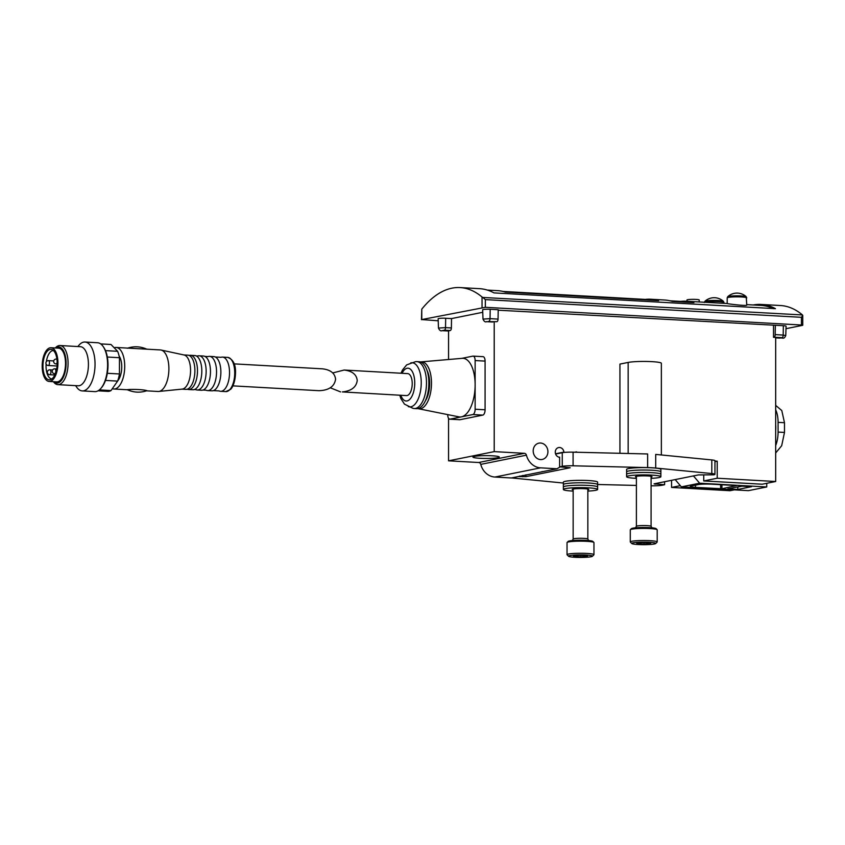 <?xml version="1.0" encoding="UTF-8"?>
<svg xmlns="http://www.w3.org/2000/svg" width="845" height="845" viewBox="0 0 845 845"><rect width="100%" height="100%" fill="white"/><g stroke="black" fill="none" stroke-linecap="round" stroke-linejoin="round"><path stroke-width="1.27" d="M344.137 370.036L407.702 373.606A11.017 5.112 93.2 0 1 412.212 384.221A11.017 5.112 93.2 0 1 407.089 395.555A11.017 5.112 93.2 0 1 406.466 395.597L342.352 391.922C351.372 390.96 356.337 387.147 357.234 380.482C356.558 374.472 352.196 370.987 344.137 370.036L332.74 372.93M330.31 387.802L340.567 391.9M447.734 414.62L447.734 414.737A4.89 2.271 -86.8 0 0 449.741 419.173A4.89 2.271 -86.8 0 0 450.015 419.152L472.841 414.546A4.89 2.271 -86.8 0 0 475.133 409.223L475.133 360.551A4.89 2.271 -86.8 0 0 473.115 356.115A4.89 2.271 -86.8 0 0 472.841 356.136L461.803 358.364M418.476 408.748L458.888 416.849A29.374 13.626 93.2 0 0 461.433 416.849A29.374 13.626 -86.8 0 0 475.133 384.887A29.374 13.626 -86.8 0 0 462.173 358.333L421.106 361.871A23.523 10.911 93.2 0 1 431.478 383.778A23.523 10.911 93.2 0 1 420.514 408.748A23.523 10.911 93.2 0 1 418.476 408.748A23.523 10.911 93.2 0 1 417.842 408.579M448.558 359.505L448.558 330.87L450.237 330.532A2.45 1.13 93.2 0 0 451.378 327.945L451.526 318.586L482.748 312.291M560.182 466.884L557.003 468.764L511.341 477.974L494.895 477.045A16.646 14.64 -101.4 0 1 480.763 464.38A2.45 2.155 -101.4 0 0 478.692 462.511L448.558 460.821L448.558 418.328M448.558 460.821L494.219 451.621L494.219 321.66L492.54 321.998A2.45 1.13 93.2 0 1 492.413 322.008A2.45 1.13 93.2 0 1 492.276 321.987M459.426 419.68A4.89 2.271 -86.8 0 0 459.701 419.722A4.89 2.271 -86.8 0 0 459.976 419.712L482.801 415.106A4.89 2.271 -86.8 0 0 485.083 409.783L485.083 361.1A4.89 2.271 -86.8 0 0 483.076 356.674L473.115 356.115M773.545 308.668A146.85 68.107 -86.8 0 0 761.06 305.415L746.769 304.612M645.305 299.415A146.85 68.107 93.2 0 1 650.861 299.236A146.85 68.107 93.2 0 1 658.625 300.651L505.342 292.064A146.85 68.107 -86.8 0 0 497.578 290.648L487.364 290.078M680.595 301.39A146.85 68.107 93.2 0 1 686.151 301.221A146.85 68.107 93.2 0 1 693.914 302.626L672.261 301.411A146.85 68.107 -86.8 0 0 664.497 300.007L650.861 299.236M686.151 301.221L727.196 303.513C726.52 303.746 747.371 306.334 746.769 305.077L746.241 296.701A13.71 13.71 0 0 0 727.725 296.701A9.316 0.993 0 0 1 741.329 295.94A9.316 0.993 0 0 1 746.241 296.701M438.217 320.783L421.771 319.568L485.347 307.305L801.44 325.019L802.465 325.367L786.008 328.684M451.526 318.586L445.685 318.259A5.144 0.549 180 0 0 438.143 318.745L438.47 328.071C439.569 330.448 440.763 331.303 442.041 330.659A2.45 1.13 -86.8 0 0 442.178 330.649L448.558 331.008L442.041 330.659A2.45 1.13 -86.8 0 1 441.903 330.627M494.219 321.66L496.913 321.681A2.45 1.13 -86.8 0 0 498.054 319.093L498.212 309.735L490.195 309.281A5.144 0.549 180 0 0 482.664 309.766L482.991 319.104C484.09 321.47 485.283 322.336 486.562 321.681A2.45 1.13 -86.8 0 0 486.699 321.67L492.54 321.998M498.201 310.2L783.347 325.705A5.144 0.549 180 0 1 786.093 326.191L785.765 335.528L783.199 335.074L783.347 325.705M734.263 489.857L730.017 490.713L671.564 487.438L671.564 480.319M773.513 325.631L773.513 337.313L775.678 337.43L775.678 481.502L717.215 478.228L717.215 461.19L714.944 461.064M717.215 478.228L703.748 480.942L762.211 484.217L775.678 481.502M540.546 459.574A8.323 7.32 -101.4 0 1 533.237 451.821A8.323 7.32 -101.4 0 1 538.909 443.139A8.323 7.32 -101.4 0 1 547.729 449.846A8.323 7.32 -101.4 0 1 542.194 459.458A8.323 7.32 -101.4 0 1 540.546 459.574M478.692 462.511L524.354 453.311L494.219 451.621M524.354 453.311A2.45 2.155 -101.4 0 1 526.424 455.17A16.646 14.64 -101.4 0 0 540.546 467.845L557.003 468.764M564.185 452.424L563.911 452.096A4.89 4.309 -101.4 0 0 558.64 447.565A4.89 4.309 -101.4 0 0 555.281 451.821A4.89 4.309 -101.4 0 0 558.122 456.86L559.622 457.557M576.491 452.244L573.459 452.17M802.75 325.251L802.75 315.396L801.44 317.319L485.347 299.605L482.78 297.451L802.465 314.953A146.85 68.107 -86.8 0 0 780.548 305.531L761.06 304.443A146.85 68.107 -86.8 0 0 753.201 304.971M421.486 319.685L421.771 309.154A146.85 68.107 93.2 0 1 460.124 287.575A146.85 68.107 93.2 0 1 482.041 296.996L482.041 307.422M775.678 452.952L781.678 445.727L784.487 432.439L784.487 422.711L781.783 410.533L775.678 405.389M784.487 432.439L778.087 432.08A19.086 8.851 93.2 0 1 775.678 445.558M778.087 432.08L778.087 422.352A19.086 8.851 93.2 0 0 775.678 409.846M714.944 461.655L717.215 461.19M671.564 487.438L680.331 485.664M703.748 480.942L703.748 474.922M519.105 476.411L519.675 476.073M541.592 471.869L542.163 471.531M574.748 452.202L576.491 451.853M555.524 453.786L563.911 452.096M492.265 455.804A13.203 1.405 180 0 0 472.957 456.923A13.203 1.405 180 0 0 486.107 458.455A13.203 1.405 180 0 0 499.258 456.923A13.203 1.405 180 0 0 492.265 455.804M766.742 483.308L766.742 486.963L699.628 483.203L693.439 475.904M675.176 479.59L681.366 486.889L748.48 490.649L766.742 486.963M736.587 485.569L711.469 484.164A9.791 1.035 0 0 0 698.245 484.597L691.4 485.981A9.791 1.035 0 0 0 690.27 486.466A9.791 1.035 0 0 0 695.488 487.385L721.926 488.748L736.587 485.569M737.769 489.466L751.469 486.699L741.509 486.139L727.809 488.906L737.769 489.466L737.769 487.026L742.016 486.171M681.366 486.889L699.628 483.203M482.78 297.451L482.041 296.996M460.124 287.575L479.601 288.673A146.85 68.107 93.2 0 1 493.987 292.898L775.446 308.668A146.85 68.107 -86.8 0 0 761.06 304.443M773.513 337.313L774.041 337.208A2.45 1.13 -86.8 0 0 775.182 334.62L775.34 325.262M503.071 291.451L650.861 299.721A146.85 68.107 93.2 0 1 656.375 300.524M670 300.799L686.151 301.707A146.85 68.107 93.2 0 1 691.664 302.499M686.974 301.264L686.974 299.986A6.116 0.655 0 0 1 693.09 299.341A6.116 0.655 0 0 1 699.206 299.986L699.206 301.95M401.016 373.226L402.495 369.994L406.656 364.903L415.307 361.755A23.502 10.9 93.2 0 1 416.849 361.607A23.502 10.9 93.2 0 1 426.471 384.274A23.502 10.9 93.2 0 1 415.529 408.431A23.502 10.9 93.2 0 1 414.219 408.536A23.502 10.9 93.2 0 1 412.709 408.219L404.48 404.142L400.879 398.565L399.78 395.217M416.849 361.607L419.226 361.745A23.502 10.9 93.2 0 1 428.848 384.401A23.502 10.9 93.2 0 1 417.916 408.568A23.502 10.9 93.2 0 1 416.596 408.663L414.219 408.536M427.031 370.395A19.583 9.084 93.2 0 1 425.32 400.942M420.461 361.966A23.523 10.911 93.2 0 1 421.106 361.871M651.083 485.79L651.146 485.79A9.791 1.035 180 0 0 661.973 485.262L664.603 484.724L654.062 483.847L698.35 474.922L713.814 474.816A9.791 1.035 180 0 0 714.944 474.33A9.791 1.035 180 0 0 711.807 473.559L655.709 468.045A17.618 1.87 180 0 0 647.64 467.591L573.09 465.796A9.791 1.035 180 0 0 562.263 466.324L559.622 466.852L559.622 457.113L558.967 457.251M518.45 476.538L525.886 476.664L570.174 467.739L559.622 466.852M511.584 477.921A9.791 1.035 180 0 0 512.429 478.016L563.361 483.034M597.626 484.491L636.391 485.431M647.64 467.591L647.64 453.966L573.09 452.159A9.791 1.035 180 0 0 562.263 452.688L555.609 454.029M664.603 484.724L664.603 481.713M714.944 474.33L714.944 460.694A9.791 1.035 180 0 0 711.807 459.933L655.709 454.409L655.709 468.045M661.36 454.969L661.36 363.308A17.618 1.87 180 0 0 647.967 361.491A17.618 1.87 180 0 0 628.152 362.431L619.934 364.089L619.934 453.29M569.889 555.556A11.988 1.278 0 0 1 584.001 554.933A11.988 1.278 0 0 1 592.419 556.285A11.988 1.278 0 0 1 580.494 557.425A11.988 1.278 0 0 1 568.569 556.285A11.988 1.278 0 0 1 569.889 555.556M586.472 555.746L586.314 555.735A6.971 0.739 0 0 0 580.388 555.408L580.071 555.408A6.971 0.739 0 0 0 574.399 555.788L574.251 555.82A6.971 0.739 0 0 0 573.565 556.063A6.971 0.739 0 0 0 574.515 556.528L574.684 556.559A6.971 0.739 0 0 0 580.61 556.887L580.927 556.887A6.971 0.739 0 0 0 586.588 556.506L586.736 556.475A6.971 0.739 0 0 0 587.433 556.063A6.971 0.739 0 0 0 586.483 555.767L586.472 555.746M574.515 556.528L574.515 555.767M586.588 556.506L580.927 556.887M580.61 556.887L574.684 556.559M568.569 556.285L567.111 554.838A13.457 1.426 0 0 1 567.037 554.69L567.037 542.596A13.457 1.426 0 0 1 567.111 542.437L568.157 541.402A12.411 1.32 0 0 1 569.519 540.927A12.411 1.32 0 0 1 582.828 540.251A12.411 1.32 0 0 1 592.831 541.402L593.887 542.437A13.457 1.426 0 0 1 593.961 542.596L593.961 554.69A13.457 1.426 0 0 1 593.887 554.838L592.419 556.285M573.153 489.054L573.153 539.036A7.341 0.782 0 0 1 573.174 539.015A7.341 0.782 0 0 1 580.494 538.286A7.341 0.782 0 0 1 587.824 539.015A7.341 0.782 0 0 1 587.845 539.057L587.845 489.054M567.111 542.437A13.457 1.426 0 0 1 568.59 541.92A13.457 1.426 0 0 1 583.029 541.191A13.457 1.426 0 0 1 593.887 542.437M567.037 554.69A13.457 1.426 0 0 1 568.59 554.024A13.457 1.426 0 0 1 583.737 553.295A13.457 1.426 0 0 1 593.961 554.69M580.769 555.408L580.769 556.897M633.127 542.807A11.988 1.278 0 0 1 647.238 542.184A11.988 1.278 0 0 1 655.657 543.536A11.988 1.278 0 0 1 643.742 544.676A11.988 1.278 0 0 1 631.817 543.536A11.988 1.278 0 0 1 633.127 542.807M649.72 542.997L649.552 542.997A6.971 0.739 0 0 0 643.626 542.659L643.309 542.659A6.971 0.739 0 0 0 637.648 543.039L637.5 543.071A6.971 0.739 0 0 0 636.803 543.324A6.971 0.739 0 0 0 637.753 543.779L637.922 543.81A6.971 0.739 0 0 0 643.848 544.138L644.165 544.138A6.971 0.739 0 0 0 649.837 543.757L649.985 543.736A6.971 0.739 0 0 0 650.671 543.324A6.971 0.739 0 0 0 649.72 543.018L649.72 542.997M649.837 543.757L644.165 544.138M643.848 544.138L637.922 543.81M631.817 543.536L630.349 542.089A13.457 1.426 0 0 1 630.275 541.941L630.275 529.847A13.457 1.426 0 0 1 630.349 529.688L631.395 528.653A12.411 1.32 0 0 1 632.757 528.188A12.411 1.32 0 0 1 646.066 527.502A12.411 1.32 0 0 1 656.079 528.653L657.125 529.688A13.457 1.426 0 0 1 657.199 529.847L657.199 541.941A13.457 1.426 0 0 1 657.125 542.089L655.657 543.536M636.391 526.319A7.341 0.782 0 0 1 636.412 526.266A7.341 0.782 0 0 1 643.742 525.537A7.341 0.782 0 0 1 651.062 526.266A7.341 0.782 0 0 1 651.083 526.319M630.349 529.688A13.457 1.426 0 0 1 631.828 529.181A13.457 1.426 0 0 1 646.267 528.442A13.457 1.426 0 0 1 657.125 529.688M630.275 541.941A13.457 1.426 0 0 1 631.828 541.275A13.457 1.426 0 0 1 646.974 540.557A13.457 1.426 0 0 1 657.199 541.941M644.006 542.659L644.006 544.148M637.764 543.018L637.764 543.8M651.083 478.365A17.132 1.817 180 0 0 660.874 476.717L660.874 471.848A17.132 1.817 180 0 0 643.742 470.031A17.132 1.817 180 0 0 626.61 471.848L626.61 469.419A17.132 1.817 180 0 1 643.742 467.591A17.132 1.817 180 0 1 660.874 469.419L660.874 471.848A17.132 1.817 180 0 0 643.742 470.031A17.132 1.817 180 0 0 626.61 471.848L626.61 474.288A17.132 1.817 180 0 1 643.742 472.461A17.132 1.817 180 0 1 660.874 474.288A17.132 1.817 180 0 0 643.742 472.461A17.132 1.817 180 0 0 626.61 474.288L626.61 476.717A17.132 1.817 180 0 0 635.746 478.333A17.132 1.817 180 0 0 636.391 478.365M587.845 491.103A17.132 1.817 180 0 0 597.626 489.466L597.626 484.597A17.132 1.817 180 0 0 580.494 482.78A17.132 1.817 180 0 0 563.361 484.597L563.361 482.168A17.132 1.817 180 0 1 580.494 480.34A17.132 1.817 180 0 1 597.626 482.168L597.626 484.597A17.132 1.817 180 0 0 580.494 482.78A17.132 1.817 180 0 0 563.361 484.597L563.361 487.026A17.132 1.817 180 0 1 580.494 485.21A17.132 1.817 180 0 1 597.626 487.026A17.132 1.817 180 0 0 580.494 485.21A17.132 1.817 180 0 0 563.361 487.026L563.361 489.466A17.132 1.817 180 0 0 572.509 491.072A17.132 1.817 180 0 0 573.153 491.103M651.083 477.119A8.27 0.877 180 0 0 652.013 476.717A8.27 0.877 180 0 0 643.742 475.841A8.27 0.877 180 0 0 635.461 476.717A8.27 0.877 180 0 0 636.391 477.119M660.874 476.717A17.132 1.817 180 0 0 643.742 474.901A17.132 1.817 180 0 0 626.61 476.717M587.845 489.868A8.27 0.877 180 0 0 588.775 489.466A8.27 0.877 180 0 0 580.494 488.59A8.27 0.877 180 0 0 572.223 489.466A8.27 0.877 180 0 0 573.153 489.868M597.626 489.466A17.132 1.817 180 0 0 580.494 487.639A17.132 1.817 180 0 0 563.361 489.466M234.107 363.878L322.484 368.832C330.543 369.772 334.916 373.258 335.581 379.268C334.398 386.566 328.842 390.369 318.914 390.686L232.882 385.869M98.041 390.812L107.864 391.372A23.502 10.9 -86.8 0 0 111.012 390.57L117.613 381.106A23.502 10.9 -86.8 0 0 119.451 373.965L119.451 357.71A23.502 10.9 -86.8 0 0 117.613 351.298L111.012 344.507A23.502 10.9 -86.8 0 0 110.494 344.443L100.671 343.894M119.451 357.71L107.326 357.023A23.502 10.9 -86.8 0 0 105.488 350.622A23.502 10.9 -86.8 0 0 103.861 347.559L103.28 346.693A24.473 11.355 -86.8 0 0 97.555 342.743L84.996 342.035A24.473 11.355 -86.8 0 0 78.86 345.32L77.835 346.545M117.613 351.298L105.488 350.622M119.451 373.965L107.326 373.289A23.502 10.9 -86.8 0 0 108.012 365.019A23.502 10.9 -86.8 0 0 107.326 357.023M117.613 381.106L105.488 380.43A23.502 10.9 -86.8 0 0 107.326 373.289M111.012 344.507L100.713 343.926M111.012 390.57L99.361 389.915M187.252 389.207A17.132 7.943 -86.8 0 0 188.541 389.513L192.871 389.756A17.132 7.943 -86.8 0 0 194.361 389.545L195.744 389.619A17.132 7.943 -86.8 0 0 197.202 389.999L201.532 390.242A17.132 7.943 -86.8 0 0 203.011 390.031L206.138 390.2A17.132 7.943 -86.8 0 0 207.595 390.58L211.926 390.823A17.132 7.943 -86.8 0 0 213.405 390.612L219.13 390.929A17.132 7.943 -86.8 0 0 220.587 391.309A17.132 7.943 -86.8 0 0 229.534 372.592A17.132 7.943 -86.8 0 0 222.499 357.097A17.132 7.943 -86.8 0 0 221.02 357.308L215.295 356.991A17.132 7.943 -86.8 0 0 213.838 356.611L209.507 356.368A17.132 7.943 -86.8 0 0 208.028 356.579L204.902 356.41A17.132 7.943 -86.8 0 0 203.444 356.03L199.114 355.787A17.132 7.943 -86.8 0 0 197.635 355.998L196.241 355.925A17.132 7.943 -86.8 0 0 194.783 355.544L190.452 355.301A17.132 7.943 -86.8 0 0 189.143 355.46M213.405 390.612A17.132 7.943 -86.8 0 0 220.872 372.106A17.132 7.943 -86.8 0 0 215.295 356.991M207.595 390.58A17.132 7.943 -86.8 0 0 216.542 371.863A17.132 7.943 -86.8 0 0 209.507 356.368M203.011 390.031A17.132 7.943 -86.8 0 0 210.479 371.525A17.132 7.943 -86.8 0 0 204.902 356.41M197.202 389.999A17.132 7.943 -86.8 0 0 206.148 371.282A17.132 7.943 -86.8 0 0 199.114 355.787M194.361 389.545A17.132 7.943 -86.8 0 0 201.818 371.039A17.132 7.943 -86.8 0 0 196.241 355.925M188.541 389.513A17.132 7.943 -86.8 0 0 197.487 370.797A17.132 7.943 -86.8 0 0 190.452 355.301M181.897 389.144L185.942 389.365A17.132 7.943 -86.8 0 0 187.432 389.154A17.132 7.943 -86.8 0 0 194.889 370.649A17.132 7.943 -86.8 0 0 189.312 355.534A17.132 7.943 -86.8 0 0 187.865 355.153L183.819 354.932M146.47 390.834L158.026 391.478A20.808 9.644 -86.8 0 0 158.723 391.467L182.193 389.112A17.132 7.943 -86.8 0 0 190.558 370.406A17.132 7.943 -86.8 0 0 184.104 354.995L161.046 350.031A20.808 9.644 -86.8 0 0 160.349 349.936L116.187 347.464A20.808 9.644 -86.8 0 0 114.202 347.791M158.723 391.467A20.808 9.644 -86.8 0 0 168.894 368.758A20.808 9.644 -86.8 0 0 161.046 350.031M112.343 388.658A20.808 9.644 -86.8 0 0 113.853 389.006A20.808 9.644 -86.8 0 0 124.722 366.276A20.808 9.644 -86.8 0 0 116.187 347.464M146.903 390.686C140.323 392.936 133.763 392.608 127.225 389.693L127.225 389.672C133.098 389.027 144.4 389.661 146.893 390.675M117.698 380.873A14.439 6.697 -86.8 0 0 121.754 366.878A14.439 6.697 -86.8 0 0 119.092 355.977M75.638 385.637L76.525 386.968A24.473 11.355 -86.8 0 0 82.261 390.918L94.82 391.615A24.473 11.355 -86.8 0 0 100.946 388.33A24.473 11.355 -86.8 0 0 107.6 364.882A24.473 11.355 -86.8 0 0 103.28 346.693M100.946 388.33L101.622 387.538A23.502 10.9 -86.8 0 0 105.488 380.43M82.261 390.918A24.473 11.355 -86.8 0 0 95.041 364.174A24.473 11.355 -86.8 0 0 84.996 342.035M53.415 381.697A19.583 9.084 -86.8 0 0 57.851 384.644L78.205 385.785A19.583 9.084 -86.8 0 0 88.429 364.396A19.583 9.084 -86.8 0 0 80.391 346.682L60.037 345.542A19.583 9.084 -86.8 0 0 55.305 347.971M57.851 384.644A19.583 9.084 -86.8 0 0 68.075 363.255A19.583 9.084 -86.8 0 0 60.037 345.542M53.668 381.718A18.115 8.397 -86.8 0 0 66.09 363.318A18.115 8.397 -86.8 0 0 55.559 347.992M49.126 381.454L56.699 381.887A16.889 7.827 -86.8 0 0 65.519 363.434A16.889 7.827 -86.8 0 0 58.59 348.161L51.017 347.739A16.889 7.827 -86.8 0 0 42.25 364.163A16.889 7.827 -86.8 0 0 49.126 381.454A16.889 7.827 -86.8 0 0 57.946 363.012A16.889 7.827 -86.8 0 0 51.017 347.739M57.185 363.16A15.263 7.077 -86.8 0 0 52.253 349.714A15.263 7.077 -86.8 0 0 43 364.206A15.263 7.077 -86.8 0 0 50.573 379.637A15.263 7.077 -86.8 0 0 57.185 363.16M53.457 350.569L53.457 350.569A14.196 6.58 -86.8 0 0 46.369 361.628M46.116 364.058A14.196 6.58 -86.8 0 0 51.872 378.919L51.872 378.919M421.771 309.154L421.771 319.568M775.678 430.443A14.196 6.58 -86.8 0 0 775.678 424.961M494.895 477.045L540.546 467.845M480.763 464.38L526.424 455.17M721.926 484.755L721.926 488.748M720.605 484.681L720.605 488.79M695.488 485.157L695.488 487.385M784.487 422.711L778.087 422.352M801.44 317.319L801.44 325.019M485.347 299.605L485.347 307.305M775.678 337.863L782.058 337.651A2.45 1.13 -86.8 0 0 783.199 335.074L775.182 334.62M774.041 337.208L782.058 337.651M486.414 321.649A2.45 1.13 -86.8 0 0 486.562 321.681L492.413 322.008M496.913 321.681L486.699 321.67M498.054 319.093L490.047 318.649L490.195 309.281M488.906 321.227A2.45 1.13 -86.8 0 0 490.047 318.649L482.991 319.104M451.378 327.945L445.526 327.617L445.685 318.259M450.237 330.532L444.385 330.205A2.45 1.13 -86.8 0 0 445.526 327.617L438.47 328.071M444.385 330.205L442.178 330.649M704.624 302.246A9.791 1.035 0 0 1 715.282 301.454A9.791 1.035 0 0 1 723.943 302.489L723.404 301.306A13.71 13.71 0 0 0 704.888 301.306A9.316 0.993 0 0 1 718.503 300.545A9.316 0.993 0 0 1 723.404 301.306M727.196 303.535L727.196 297.884A9.791 1.035 0 0 1 736.977 296.849A9.791 1.035 0 0 1 746.769 297.884M475.133 409.223L485.083 409.783M472.841 414.546L482.801 415.106M475.133 360.551L485.083 361.1M450.015 419.152L459.976 419.712M402.062 373.289A16.435 7.616 93.2 0 1 414.261 377.43A16.435 7.616 93.2 0 1 407.089 400.942A16.435 7.616 93.2 0 1 400.826 395.28M410.723 362.885A22.107 10.256 93.2 0 1 421.243 382.51A22.107 10.256 93.2 0 1 410.934 406.794A22.107 10.256 93.2 0 1 408.283 406.582M562.263 466.324L562.263 452.688M711.807 473.559L711.807 459.933M628.152 362.431L628.152 453.49M573.09 465.796L573.09 452.159M655.086 484.196L655.086 483.636M522.58 476.77L522.58 475.481M525.886 476.664L525.886 474.816M234.73 372.888A17.132 7.943 -86.8 0 0 227.696 357.393C233.199 359.378 235.808 364.586 235.512 373.025C235.142 383.757 231.678 388.51 230.548 389.387L225.784 391.605A17.132 7.943 -86.8 0 0 234.73 372.888M57.175 362.199A2.45 1.13 93.2 0 1 55.981 363.941A2.45 2.45 0 0 1 53.668 361.502A2.45 2.45 0 0 1 56.256 359.062A2.45 1.13 93.2 0 1 57.006 359.801M48.218 365.515A2.45 2.45 0 0 1 45.905 363.065A2.45 2.45 0 0 1 48.492 360.625A2.45 1.13 93.2 0 1 49.485 363.128A2.45 1.13 93.2 0 1 48.218 365.515L57.069 366.001M54.555 373.722A2.45 2.45 0 0 1 52.242 371.282A2.45 2.45 0 0 1 54.83 368.832A2.45 1.13 93.2 0 1 55.823 371.346A2.45 1.13 93.2 0 1 54.555 373.722L55.326 373.765M49.644 374.715A2.45 2.45 0 0 1 47.331 372.275A2.45 2.45 0 0 1 49.918 369.825A2.45 1.13 93.2 0 1 50.911 372.339A2.45 1.13 93.2 0 1 49.644 374.715L54.788 375M775.678 337.884L779.713 338.106C782.903 337.335 783.769 339.912 785.765 335.528M723.943 303.334L723.943 302.489M704.36 302.489L704.888 301.306M727.196 297.884L727.725 296.701M449.741 419.173L459.701 419.722M573.174 539.015L572.255 540.557M587.824 539.015L588.743 540.557M636.391 476.316L636.391 526.287L635.493 527.808M651.083 476.316L651.083 526.287L651.981 527.808M227.696 357.393L222.499 357.097M225.784 391.605L220.587 391.309M127.384 389.767L113.853 389.006M55.981 363.941L57.175 364.015M56.256 359.062L56.921 359.093M48.492 360.625L53.742 360.921M54.83 368.832L56.668 368.938M49.918 369.825L52.612 369.973M146.977 349.249C140.45 346.344 133.89 346.017 127.31 348.256"/></g></svg>
